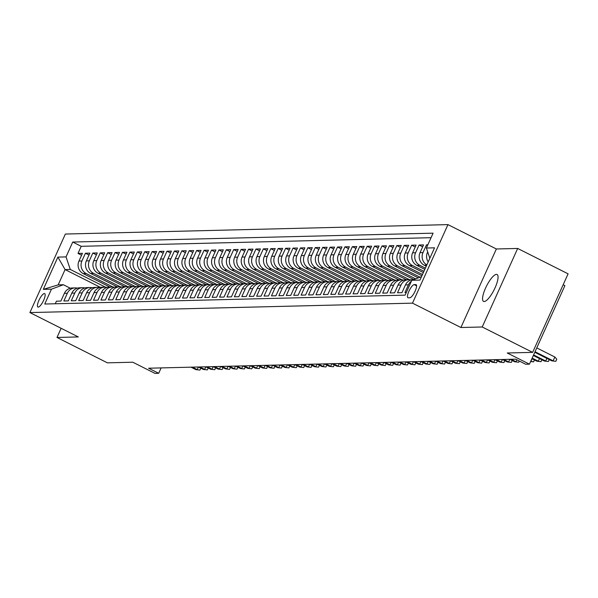 <?xml version="1.0" encoding="UTF-8"?>
<svg xmlns="http://www.w3.org/2000/svg" width="598" height="598" viewBox="0 0 598 598"><rect width="100%" height="100%" fill="white"/><g stroke="black" fill="none" stroke-linecap="round" stroke-linejoin="round"><path stroke-width="0.9" d="M484.178 301.541A15.062 4.231 -63.3 0 0 494.583 288.856A15.062 4.231 -63.3 0 0 497.08 274.504A15.062 4.231 -63.3 0 0 496.445 274.377A15.062 4.231 -63.3 0 0 486.032 287.062A15.062 4.231 -63.3 0 0 483.535 301.407A15.062 4.231 -63.3 0 0 484.178 301.541M38.227 307.118A7.527 2.115 -63.3 0 0 43.43 300.772A7.527 2.115 -63.3 0 0 44.678 293.603A7.527 2.115 -63.3 0 0 44.364 293.536A7.527 2.115 -63.3 0 0 39.154 299.882A7.527 2.115 -63.3 0 0 37.906 307.051A7.527 2.115 -63.3 0 0 38.227 307.118M447.954 224.616L65.361 234.042L29.9 312.575L412.493 303.149L447.954 224.616L496.362 248.977L460.901 327.51L482.22 326.986L517.681 248.454L496.362 248.977M517.681 248.454L568.1 273.839L532.639 352.372L507.246 352.992L529.432 364.16L564.893 285.627L563.167 284.76M61.131 328.295L56.989 337.466L107.408 362.844L132.808 362.216L154.994 373.384L158.702 373.294L161.131 367.912M482.22 326.986L532.639 352.372M55.27 303.762L56.444 301.175L60.891 301.063L64.39 293.319L67.357 293.244A9.411 8.933 -91.4 0 1 75.191 287.9A9.411 8.933 -91.4 0 1 77.419 288.139M67.357 293.244L63.859 300.988L68.307 300.884L71.805 293.132L74.765 293.065A9.411 8.933 -91.4 0 1 82.606 287.713A9.411 8.933 -91.4 0 1 84.834 287.952M74.765 293.065L71.267 300.809L75.722 300.697L79.22 292.953L82.18 292.878A9.411 8.933 -91.4 0 1 90.021 287.533A9.411 8.933 -91.4 0 1 92.249 287.773M82.18 292.878L78.682 300.622L83.137 300.517L86.635 292.766L89.595 292.699A9.411 8.933 -91.4 0 1 97.437 287.346A9.411 8.933 -91.4 0 1 99.664 287.593M89.595 292.699L86.097 300.443L90.545 300.331L94.043 292.586L97.011 292.512A9.411 8.933 -91.4 0 1 104.844 287.167A9.411 8.933 -91.4 0 1 107.079 287.406M97.011 292.512L93.512 300.263L97.96 300.151L101.458 292.407L104.426 292.332A9.411 8.933 -91.4 0 1 112.26 286.98A9.411 8.933 -91.4 0 1 114.495 287.227M104.426 292.332L100.927 300.076L105.375 299.972L108.873 292.22L111.841 292.145A9.411 8.933 -91.4 0 1 119.675 286.801A9.411 8.933 -91.4 0 1 121.91 287.04M111.841 292.145L108.343 299.897L112.79 299.785L116.289 292.041L119.256 291.966A9.411 8.933 -91.4 0 1 127.09 286.614A9.411 8.933 -91.4 0 1 129.325 286.861M119.256 291.966L115.758 299.71L120.205 299.605L123.704 291.854L126.671 291.779A9.411 8.933 -91.4 0 1 134.505 286.435A9.411 8.933 -91.4 0 1 136.74 286.674M126.671 291.779L123.173 299.531L127.621 299.419L131.119 291.675L134.087 291.6A9.411 8.933 -91.4 0 1 141.92 286.255A9.411 8.933 -91.4 0 1 144.155 286.494M134.087 291.6L130.588 299.344L135.036 299.239L138.534 291.488L141.502 291.42A9.411 8.933 -91.4 0 1 149.336 286.068A9.411 8.933 -91.4 0 1 151.571 286.315M141.502 291.42L138.003 299.164L142.451 299.052L145.949 291.308L148.917 291.233A9.411 8.933 -91.4 0 1 156.751 285.889A9.411 8.933 -91.4 0 1 158.986 286.128M148.917 291.233L145.419 298.985L149.866 298.873L153.365 291.121L156.332 291.054A9.411 8.933 -91.4 0 1 164.166 285.702A9.411 8.933 -91.4 0 1 166.394 285.949M156.332 291.054L152.834 298.798L157.281 298.686L160.78 290.942L163.747 290.867A9.411 8.933 -91.4 0 1 171.581 285.523A9.411 8.933 -91.4 0 1 173.809 285.762M163.747 290.867L160.249 298.619L164.697 298.507L168.195 290.763L171.155 290.688A9.411 8.933 -91.4 0 1 178.996 285.336A9.411 8.933 -91.4 0 1 181.224 285.582M171.155 290.688L167.664 298.432L172.112 298.327L175.61 290.576L178.57 290.501A9.411 8.933 -91.4 0 1 186.412 285.156A9.411 8.933 -91.4 0 1 188.639 285.396M178.57 290.501L175.072 298.252L179.527 298.14L183.025 290.396L185.985 290.322A9.411 8.933 -91.4 0 1 193.827 284.977A9.411 8.933 -91.4 0 1 196.054 285.216M185.985 290.322L182.487 298.066L186.942 297.961L190.433 290.209L193.401 290.142A9.411 8.933 -91.4 0 1 201.242 284.79A9.411 8.933 -91.4 0 1 203.47 285.029M193.401 290.142L189.902 297.886L194.35 297.774L197.848 290.03L200.816 289.955A9.411 8.933 -91.4 0 1 208.65 284.611A9.411 8.933 -91.4 0 1 210.885 284.85M200.816 289.955L197.318 297.707L201.765 297.595L205.264 289.843L208.231 289.776A9.411 8.933 -91.4 0 1 216.065 284.424A9.411 8.933 -91.4 0 1 218.3 284.67M208.231 289.776L204.733 297.52L209.18 297.408L212.679 289.664L215.646 289.589A9.411 8.933 -91.4 0 1 223.48 284.244A9.411 8.933 -91.4 0 1 225.715 284.484M215.646 289.589L212.148 297.341L216.596 297.228L220.094 289.484L223.061 289.41A9.411 8.933 -91.4 0 1 230.895 284.057A9.411 8.933 -91.4 0 1 233.13 284.304M223.061 289.41L219.563 297.154L224.011 297.049L227.509 289.297L230.477 289.223A9.411 8.933 -91.4 0 1 238.31 283.878A9.411 8.933 -91.4 0 1 240.546 284.117M230.477 289.223L226.978 296.974L231.426 296.862L234.924 289.118L237.892 289.043A9.411 8.933 -91.4 0 1 245.726 283.699A9.411 8.933 -91.4 0 1 247.961 283.938M237.892 289.043L234.394 296.787L238.841 296.683L242.34 288.931L245.307 288.856A9.411 8.933 -91.4 0 1 253.141 283.512A9.411 8.933 -91.4 0 1 255.376 283.751M245.307 288.856L241.809 296.608L246.256 296.496L249.755 288.752L252.722 288.677A9.411 8.933 -91.4 0 1 260.556 283.332A9.411 8.933 -91.4 0 1 262.784 283.572M252.722 288.677L249.224 296.421L253.672 296.316L257.17 288.565L260.137 288.498A9.411 8.933 -91.4 0 1 267.971 283.146A9.411 8.933 -91.4 0 1 270.199 283.392M260.137 288.498L256.639 296.242L261.087 296.13L264.585 288.386L267.553 288.311A9.411 8.933 -91.4 0 1 275.386 282.966A9.411 8.933 -91.4 0 1 277.614 283.205M267.553 288.311L264.054 296.062L268.502 295.95L272 288.206L274.96 288.131A9.411 8.933 -91.4 0 1 282.802 282.779A9.411 8.933 -91.4 0 1 285.029 283.026M274.96 288.131L271.462 295.875L275.917 295.771L279.416 288.019L282.376 287.944A9.411 8.933 -91.4 0 1 290.217 282.6A9.411 8.933 -91.4 0 1 292.444 282.839M282.376 287.944L278.877 295.696L283.332 295.584L286.831 287.84L289.791 287.765A9.411 8.933 -91.4 0 1 297.632 282.413A9.411 8.933 -91.4 0 1 299.86 282.66M289.791 287.765L286.293 295.509L290.74 295.405L294.238 287.653L297.206 287.578A9.411 8.933 -91.4 0 1 305.04 282.234A9.411 8.933 -91.4 0 1 307.275 282.473M297.206 287.578L293.708 295.33L298.155 295.218L301.654 287.474L304.621 287.399A9.411 8.933 -91.4 0 1 312.455 282.054A9.411 8.933 -91.4 0 1 314.69 282.293M304.621 287.399L301.123 295.143L305.571 295.038L309.069 287.287L312.036 287.219A9.411 8.933 -91.4 0 1 319.87 281.867A9.411 8.933 -91.4 0 1 322.105 282.114M312.036 287.219L308.538 294.964L312.986 294.851L316.484 287.107L319.452 287.033A9.411 8.933 -91.4 0 1 327.285 281.688A9.411 8.933 -91.4 0 1 329.52 281.927M319.452 287.033L315.953 294.784L320.401 294.672L323.899 286.92L326.867 286.853A9.411 8.933 -91.4 0 1 334.701 281.501A9.411 8.933 -91.4 0 1 336.936 281.748M326.867 286.853L323.369 294.597L327.816 294.485L331.314 286.741L334.282 286.666A9.411 8.933 -91.4 0 1 342.116 281.322A9.411 8.933 -91.4 0 1 344.351 281.561M334.282 286.666L330.784 294.418L335.231 294.306L338.73 286.562L341.697 286.487A9.411 8.933 -91.4 0 1 349.531 281.135A9.411 8.933 -91.4 0 1 351.766 281.381M341.697 286.487L338.199 294.231L342.647 294.126L346.145 286.375L349.112 286.3A9.411 8.933 -91.4 0 1 356.946 280.955A9.411 8.933 -91.4 0 1 359.181 281.195M349.112 286.3L345.614 294.052L350.062 293.939L353.56 286.195L356.528 286.121A9.411 8.933 -91.4 0 1 364.361 280.776A9.411 8.933 -91.4 0 1 366.589 281.015M356.528 286.121L353.029 293.865L357.477 293.76L360.975 286.008L363.943 285.941A9.411 8.933 -91.4 0 1 371.777 280.589A9.411 8.933 -91.4 0 1 374.004 280.828M363.943 285.941L360.445 293.685L364.892 293.573L368.39 285.829L371.351 285.754A9.411 8.933 -91.4 0 1 379.192 280.41A9.411 8.933 -91.4 0 1 381.419 280.649M371.351 285.754L367.86 293.506L372.307 293.394L375.806 285.642L378.766 285.575A9.411 8.933 -91.4 0 1 386.607 280.223A9.411 8.933 -91.4 0 1 388.835 280.469M378.766 285.575L375.267 293.319L379.723 293.207L383.221 285.463L386.181 285.388A9.411 8.933 -91.4 0 1 394.022 280.043A9.411 8.933 -91.4 0 1 396.25 280.283M386.181 285.388L382.683 293.14L387.138 293.027L390.629 285.283L393.596 285.209A9.411 8.933 -91.4 0 1 401.437 279.857A9.411 8.933 -91.4 0 1 403.665 280.103M393.596 285.209L390.098 292.953L394.545 292.848L398.044 285.096L401.011 285.022A9.411 8.933 -91.4 0 1 408.845 279.677A9.411 8.933 -91.4 0 1 411.08 279.916M401.011 285.022L397.513 292.773L401.961 292.661L405.459 284.917L408.427 284.842A9.411 8.933 -91.4 0 1 411.439 281.135M408.427 284.842L404.928 292.586L406.281 292.557M427.839 244.799L426.494 244.836L427.577 245.382M426.247 266.2L424.266 265.206A9.411 8.933 88.6 0 1 420.028 252.655L423.526 244.903L419.078 245.016L422.659 246.817M424.804 269.392L416.851 265.385A9.411 8.933 88.6 0 1 412.613 252.834L416.111 245.09L411.663 245.195L415.251 247.004M423.362 272.583L409.436 265.572A9.411 8.933 88.6 0 1 405.197 253.021L408.696 245.27L404.248 245.382L407.836 247.183M421.926 275.768L402.02 265.751A9.411 8.933 88.6 0 1 397.782 253.201L401.28 245.457L396.833 245.561L400.421 247.37M418.316 277.868L394.605 265.931A9.411 8.933 88.6 0 1 390.367 253.38L393.865 245.636L389.418 245.748L393.006 247.55M413.838 279.535L387.19 266.117A9.411 8.933 88.6 0 1 382.952 253.567L386.45 245.815L382.002 245.928L385.59 247.736M406.468 279.737L379.775 266.297A9.411 8.933 88.6 0 1 375.544 253.746L379.035 246.002L374.587 246.114L378.175 247.916M399.053 279.916L372.36 266.484A9.411 8.933 88.6 0 1 368.129 253.933L371.627 246.182L367.172 246.294L370.76 248.095M391.638 280.103L364.944 266.663A9.411 8.933 88.6 0 1 360.714 254.113L364.212 246.369L359.757 246.473L363.345 248.282M384.222 280.283L357.529 266.85A9.411 8.933 88.6 0 1 353.298 254.3L356.797 246.548L352.349 246.66L355.93 248.462M376.807 280.469L350.114 267.029A9.411 8.933 88.6 0 1 345.883 254.479L349.382 246.735L344.934 246.839L348.514 248.648M369.392 280.649L342.699 267.216A9.411 8.933 88.6 0 1 338.468 254.658L341.966 246.914L337.519 247.026L341.099 248.828M361.977 280.828L335.284 267.396A9.411 8.933 88.6 0 1 331.053 254.845L334.551 247.101L330.103 247.206L333.684 249.015M354.562 281.015L327.876 267.575A9.411 8.933 88.6 0 1 323.638 255.025L327.136 247.28L322.688 247.393L326.269 249.194M347.146 281.195L320.461 267.762A9.411 8.933 88.6 0 1 316.222 255.211L319.721 247.46L315.273 247.572L318.854 249.373M339.731 281.381L313.046 267.941A9.411 8.933 88.6 0 1 308.807 255.391L312.306 247.647L307.858 247.751L311.446 249.56M332.324 281.561L305.63 268.128A9.411 8.933 88.6 0 1 301.392 255.578L304.89 247.826L300.443 247.938L304.031 249.74M324.908 281.748L298.215 268.308A9.411 8.933 88.6 0 1 293.977 255.757L297.475 248.013L293.027 248.118L296.615 249.927M317.493 281.927L290.8 268.495A9.411 8.933 88.6 0 1 286.562 255.944L290.06 248.192L285.612 248.305L289.2 250.106M310.078 282.106L283.385 268.674A9.411 8.933 88.6 0 1 279.154 256.123L282.645 248.379L278.197 248.484L281.785 250.293M302.663 282.293L275.97 268.853A9.411 8.933 88.6 0 1 271.739 256.303L275.237 248.559L270.782 248.671L274.37 250.472M295.248 282.473L268.554 269.04A9.411 8.933 88.6 0 1 264.323 256.49L267.822 248.738L263.367 248.85L266.955 250.652M287.832 282.66L261.139 269.22A9.411 8.933 88.6 0 1 256.908 256.669L260.407 248.925L255.959 249.037L259.539 250.839M280.417 282.839L253.724 269.406A9.411 8.933 88.6 0 1 249.493 256.856L252.991 249.104L248.544 249.216L252.124 251.018M273.002 283.026L246.309 269.586A9.411 8.933 88.6 0 1 242.078 257.035L245.576 249.291L241.129 249.396L244.709 251.205M265.587 283.205L238.894 269.773A9.411 8.933 88.6 0 1 234.663 257.222L238.161 249.471L233.713 249.583L237.294 251.384M258.172 283.385L231.478 269.952A9.411 8.933 88.6 0 1 227.247 257.402L230.746 249.658L226.298 249.762L229.879 251.571M250.756 283.572L224.071 270.139A9.411 8.933 88.6 0 1 219.832 257.581L223.331 249.837L218.883 249.949L222.463 251.751M243.341 283.751L216.655 270.318A9.411 8.933 88.6 0 1 212.417 257.768L215.915 250.016L211.468 250.128L215.056 251.937M235.926 283.938L209.24 270.498A9.411 8.933 88.6 0 1 205.002 257.947L208.5 250.203L204.053 250.315L207.641 252.117M228.518 284.117L201.825 270.685A9.411 8.933 88.6 0 1 197.587 258.134L201.085 250.383L196.637 250.495L200.225 252.296M221.103 284.304L194.41 270.864A9.411 8.933 88.6 0 1 190.171 258.314L193.67 250.569L189.222 250.674L192.81 252.483M213.688 284.484L186.995 271.051A9.411 8.933 88.6 0 1 182.756 258.5L186.255 250.749L181.807 250.861L185.395 252.662M206.273 284.67L179.579 271.23A9.411 8.933 88.6 0 1 175.349 258.68L178.839 250.936L174.392 251.04L177.98 252.849M198.857 284.85L172.164 271.417A9.411 8.933 88.6 0 1 167.933 258.859L171.432 251.115L166.977 251.227L170.565 253.029M191.442 285.029L164.749 271.597A9.411 8.933 88.6 0 1 160.518 259.046L164.016 251.302L159.561 251.407L163.149 253.216M184.027 285.216L157.334 271.776A9.411 8.933 88.6 0 1 153.103 259.226L156.601 251.481L152.154 251.594L155.734 253.395M176.612 285.396L149.919 271.963A9.411 8.933 88.6 0 1 145.688 259.412L149.186 251.661L144.738 251.773L148.319 253.574M169.197 285.582L142.503 272.142A9.411 8.933 88.6 0 1 138.273 259.592L141.771 251.848L137.323 251.952L140.904 253.761M161.781 285.762L135.088 272.329A9.411 8.933 88.6 0 1 130.857 259.779L134.356 252.027L129.908 252.139L133.489 253.941M154.366 285.949L127.68 272.509A9.411 8.933 88.6 0 1 123.442 259.958L126.94 252.214L122.493 252.319L126.073 254.128M146.951 286.128L120.265 272.695A9.411 8.933 88.6 0 1 116.027 260.145L119.525 252.393L115.078 252.506L118.658 254.307M139.536 286.307L112.85 272.875A9.411 8.933 88.6 0 1 108.612 260.324L112.11 252.58L107.662 252.685L111.25 254.494M132.128 286.494L105.435 273.054A9.411 8.933 88.6 0 1 101.197 260.504L104.695 252.76L100.247 252.872L103.835 254.673M124.713 286.674L98.02 273.241A9.411 8.933 88.6 0 1 93.781 260.691L97.28 252.939L92.832 253.051L96.42 254.853M117.298 286.861L90.604 273.421A9.411 8.933 88.6 0 1 86.366 260.87L89.864 253.126L85.417 253.238L89.005 255.04M529.432 364.16L525.724 364.257L515.64 359.174L148.618 368.219L158.702 373.294M415.812 284.596L414.182 284.633A7.296 2.048 -63.3 0 0 409.137 290.778A7.296 2.048 -63.3 0 0 407.933 297.729A7.296 2.048 -63.3 0 0 408.24 297.797L409.869 297.752A7.296 2.048 -63.3 0 0 414.915 291.607A7.296 2.048 -63.3 0 0 416.118 284.663A7.296 2.048 -63.3 0 0 415.812 284.596L416.358 284.872M100.464 287.391L65.077 269.578L58.178 284.865L63.366 284.73L51.465 289.163L44.76 304.023L405.115 295.143L411.82 280.283L421.515 276.68M51.465 289.163L43.31 289.365L57.879 257.103L66.034 256.901L72.747 242.041L433.094 233.168L426.389 248.021L434.544 247.826L419.975 280.088L411.82 280.283M112.887 286.988L86.157 273.533A9.411 8.933 -91.4 0 1 81.919 260.982L85.417 253.238M109.883 287.04L83.189 273.607L86.157 273.533M120.303 286.808L93.572 273.353A9.411 8.933 -91.4 0 1 89.334 260.803L92.832 253.051M127.718 286.629L100.987 273.166A9.411 8.933 -91.4 0 1 96.749 260.616L100.247 252.872M135.133 286.442L108.395 272.987A9.411 8.933 -91.4 0 1 104.164 260.436L107.662 252.685M142.548 286.263L115.81 272.8A9.411 8.933 -91.4 0 1 111.579 260.25L115.078 252.506M149.963 286.076L123.225 272.621A9.411 8.933 -91.4 0 1 118.995 260.07L122.493 252.319M157.379 285.896L130.641 272.434A9.411 8.933 -91.4 0 1 126.41 259.883L129.908 252.139M164.794 285.709L138.056 272.254A9.411 8.933 -91.4 0 1 133.825 259.704L137.323 251.952M172.209 285.53L145.471 272.075A9.411 8.933 -91.4 0 1 141.24 259.517L144.738 251.773M179.624 285.343L152.886 271.888A9.411 8.933 -91.4 0 1 148.655 259.338L152.154 251.594M187.039 285.164L160.301 271.709A9.411 8.933 -91.4 0 1 156.071 259.158L159.561 251.407M194.455 284.984L167.717 271.522A9.411 8.933 -91.4 0 1 163.478 258.971L166.977 251.227M201.87 284.798L175.132 271.343A9.411 8.933 -91.4 0 1 170.893 258.792L174.392 251.04M209.278 284.618L182.547 271.156A9.411 8.933 -91.4 0 1 178.309 258.605L181.807 250.861M216.693 284.431L189.962 270.976A9.411 8.933 -91.4 0 1 185.724 258.426L189.222 250.674M224.108 284.252L197.377 270.789A9.411 8.933 -91.4 0 1 193.139 258.239L196.637 250.495M231.523 284.065L204.793 270.61A9.411 8.933 -91.4 0 1 200.554 258.059L204.053 250.315M238.938 283.886L212.2 270.431A9.411 8.933 -91.4 0 1 207.969 257.88L211.468 250.128M246.354 283.706L219.616 270.244A9.411 8.933 -91.4 0 1 215.385 257.693L218.883 249.949M253.769 283.519L227.031 270.064A9.411 8.933 -91.4 0 1 222.8 257.514L226.298 249.762M261.184 283.34L234.446 269.877A9.411 8.933 -91.4 0 1 230.215 257.327L233.713 249.583M268.599 283.153L241.861 269.698A9.411 8.933 -91.4 0 1 237.63 257.147L241.129 249.396M276.014 282.974L249.276 269.511A9.411 8.933 -91.4 0 1 245.045 256.961L248.544 249.216M283.43 282.787L256.692 269.332A9.411 8.933 -91.4 0 1 252.461 256.781L255.959 249.037M290.845 282.607L264.107 269.152A9.411 8.933 -91.4 0 1 259.868 256.594L263.367 248.85M298.26 282.428L271.522 268.965A9.411 8.933 -91.4 0 1 267.284 256.415L270.782 248.671M305.668 282.241L278.937 268.786A9.411 8.933 -91.4 0 1 274.699 256.236L278.197 248.484M313.083 282.062L286.352 268.599A9.411 8.933 -91.4 0 1 282.114 256.049L285.612 248.305M320.498 281.875L293.768 268.42A9.411 8.933 -91.4 0 1 289.529 255.869L293.027 248.118M327.913 281.695L301.183 268.233A9.411 8.933 -91.4 0 1 296.944 255.682L300.443 247.938M335.329 281.509L308.59 268.054A9.411 8.933 -91.4 0 1 304.36 255.503L307.858 247.751M342.744 281.329L316.006 267.874A9.411 8.933 -91.4 0 1 311.775 255.316L315.273 247.572M350.159 281.142L323.421 267.687A9.411 8.933 -91.4 0 1 319.19 255.137L322.688 247.393M357.574 280.963L330.836 267.508A9.411 8.933 -91.4 0 1 326.605 254.957L330.103 247.206M364.989 280.783L338.251 267.321A9.411 8.933 -91.4 0 1 334.02 254.77L337.519 247.026M372.405 280.597L345.666 267.142A9.411 8.933 -91.4 0 1 341.436 254.591L344.934 246.839M379.82 280.417L353.082 266.955A9.411 8.933 -91.4 0 1 348.851 254.404L352.349 246.66M387.235 280.23L360.497 266.775A9.411 8.933 -91.4 0 1 356.266 254.225L359.757 246.473M394.65 280.051L367.912 266.588A9.411 8.933 -91.4 0 1 363.674 254.038L367.172 246.294M402.065 279.864L375.327 266.409A9.411 8.933 -91.4 0 1 371.089 253.858L374.587 246.114M409.473 279.685L382.742 266.23A9.411 8.933 -91.4 0 1 378.504 253.679L382.002 245.928M415.632 278.87L390.158 266.043A9.411 8.933 -91.4 0 1 385.919 253.492L389.418 245.748M420.102 277.203L397.573 265.863A9.411 8.933 -91.4 0 1 393.335 253.313L396.833 245.561M422.502 274.497L404.988 265.676A9.411 8.933 -91.4 0 1 400.75 253.126L404.248 245.382M423.937 271.305L412.396 265.497A9.411 8.933 -91.4 0 1 408.165 252.947L411.663 245.195M425.38 268.113L419.811 265.31A9.411 8.933 -91.4 0 1 415.58 252.76L419.078 245.016M428.19 261.902A9.411 8.933 -91.4 0 1 427.443 252.468L427.697 251.908M429.753 258.441A9.411 8.933 -91.4 0 1 429.611 257.581M431.053 237.69L81.216 246.309L78.002 253.417L81.59 255.219M83.189 273.607A9.411 8.933 88.6 0 1 78.951 261.057L82.449 253.305L78.002 253.417M426.823 264.914A9.411 8.933 -91.4 0 1 422.995 252.58L426.494 244.836M63.366 284.73L70.325 288.236M460.901 327.51L412.493 303.149M56.989 337.466L78.308 336.936L29.9 312.575M105.472 287.175L70.272 269.451L65.077 269.578L57.879 257.103M429.835 258.246L426.389 248.021M413.779 279.558L413.3 279.565A9.411 8.933 88.6 0 0 405.459 284.917M408.845 279.677L405.885 279.752A9.411 8.933 88.6 0 0 398.044 285.096M401.437 279.857L398.47 279.931A9.411 8.933 88.6 0 0 390.629 285.283M394.022 280.043L391.055 280.118A9.411 8.933 88.6 0 0 383.221 285.463M386.607 280.223L383.639 280.298A9.411 8.933 88.6 0 0 375.806 285.642M379.192 280.41L376.224 280.477A9.411 8.933 88.6 0 0 368.39 285.829M371.777 280.589L368.809 280.664A9.411 8.933 88.6 0 0 360.975 286.008M364.361 280.776L361.394 280.843A9.411 8.933 88.6 0 0 353.56 286.195M356.946 280.955L353.979 281.03A9.411 8.933 88.6 0 0 346.145 286.375M349.531 281.135L346.563 281.209A9.411 8.933 88.6 0 0 338.73 286.562M342.116 281.322L339.148 281.396A9.411 8.933 88.6 0 0 331.314 286.741M334.701 281.501L331.733 281.576A9.411 8.933 88.6 0 0 323.899 286.92M327.285 281.688L324.325 281.763A9.411 8.933 88.6 0 0 316.484 287.107M319.87 281.867L316.91 281.942A9.411 8.933 88.6 0 0 309.069 287.287M312.455 282.054L309.495 282.121A9.411 8.933 88.6 0 0 301.654 287.474M305.04 282.234L302.08 282.308A9.411 8.933 88.6 0 0 294.238 287.653M297.632 282.413L294.665 282.488A9.411 8.933 88.6 0 0 286.831 287.84M290.217 282.6L287.249 282.675A9.411 8.933 88.6 0 0 279.416 288.019M282.802 282.779L279.834 282.854A9.411 8.933 88.6 0 0 272 288.206M275.386 282.966L272.419 283.041A9.411 8.933 88.6 0 0 264.585 288.386M267.971 283.146L265.004 283.22A9.411 8.933 88.6 0 0 257.17 288.565M260.556 283.332L257.589 283.4A9.411 8.933 88.6 0 0 249.755 288.752M253.141 283.512L250.173 283.587A9.411 8.933 88.6 0 0 242.34 288.931M245.726 283.699L242.758 283.766A9.411 8.933 88.6 0 0 234.924 289.118M238.31 283.878L235.343 283.953A9.411 8.933 88.6 0 0 227.509 289.297M230.895 284.057L227.928 284.132A9.411 8.933 88.6 0 0 220.094 289.484M223.48 284.244L220.52 284.319A9.411 8.933 88.6 0 0 212.679 289.664M216.065 284.424L213.105 284.499A9.411 8.933 88.6 0 0 205.264 289.843M208.65 284.611L205.69 284.678A9.411 8.933 88.6 0 0 197.848 290.03M201.242 284.79L198.274 284.865A9.411 8.933 88.6 0 0 190.433 290.209M193.827 284.977L190.859 285.044A9.411 8.933 88.6 0 0 183.025 290.396M186.412 285.156L183.444 285.231A9.411 8.933 88.6 0 0 175.61 290.576M178.996 285.336L176.029 285.41A9.411 8.933 88.6 0 0 168.195 290.763M171.581 285.523L168.614 285.597A9.411 8.933 88.6 0 0 160.78 290.942M164.166 285.702L161.198 285.777A9.411 8.933 88.6 0 0 153.365 291.121M156.751 285.889L153.783 285.964A9.411 8.933 88.6 0 0 145.949 291.308M149.336 286.068L146.368 286.143A9.411 8.933 88.6 0 0 138.534 291.488M141.92 286.255L138.953 286.322A9.411 8.933 88.6 0 0 131.119 291.675M134.505 286.435L131.538 286.509A9.411 8.933 88.6 0 0 123.704 291.854M127.09 286.614L124.122 286.689A9.411 8.933 88.6 0 0 116.289 292.041M119.675 286.801L116.715 286.876A9.411 8.933 88.6 0 0 108.873 292.22M112.26 286.98L109.299 287.055A9.411 8.933 88.6 0 0 101.458 292.407M104.844 287.167L101.884 287.242A9.411 8.933 88.6 0 0 94.043 292.586M97.437 287.346L94.469 287.421A9.411 8.933 88.6 0 0 86.635 292.766M90.021 287.533L87.054 287.601A9.411 8.933 88.6 0 0 79.22 292.953M82.606 287.713L79.639 287.788A9.411 8.933 88.6 0 0 71.805 293.132M81.216 246.309L72.747 242.041M66.034 256.901L70.272 269.451M75.191 287.9L72.223 287.967A9.411 8.933 88.6 0 0 64.39 293.319M43.31 289.365L58.178 284.865M535.046 351.729L553.128 360.833L554.847 357.013L556.79 359.189L555.834 361.312L551.79 360.863L534.784 352.304M554.847 357.013L536.772 347.909M555.834 361.312L551.79 360.863M549.27 359.6L548.418 361.491L544.374 361.05L533.341 355.496M546.893 358.396L545.712 361.013L533.603 354.92M548.418 361.491L544.374 361.05M541.855 359.779L541.003 361.678L536.959 361.229L531.906 358.688M539.478 358.583L538.297 361.199L532.16 358.112M541.003 361.678L536.959 361.229M534.448 359.966L533.588 361.857L530.882 361.379L532.063 358.763M533.588 361.857L530.605 361.558M519.303 361.02L518.758 362.224L514.714 361.775L509.832 359.323M516.919 359.824L516.052 361.745L511.17 359.286M518.758 362.224L514.714 361.775M512.202 360.512L511.342 362.403L507.298 361.962L502.417 359.503M509.81 359.323L508.636 361.925L503.755 359.473M511.342 362.403L507.298 361.962M504.787 360.691L503.927 362.59L499.883 362.141L495.002 359.682L493.806 362.291L488.925 359.832M502.402 359.503L501.221 362.111L496.34 359.652M503.927 362.59L499.883 362.141M497.372 360.878L496.512 362.769L492.475 362.328L487.587 359.869M496.512 362.769L492.475 362.328M489.956 361.057L489.104 362.956L485.06 362.508L480.172 360.048L478.976 362.657L474.094 360.198M487.572 359.869L486.391 362.478L481.51 360.018M489.104 362.956L485.06 362.508M482.541 361.244L481.689 363.136L477.645 362.694L472.756 360.235L471.56 362.844L466.679 360.385M481.689 363.136L477.645 362.694M475.126 361.424L474.274 363.322L470.23 362.874L465.349 360.415M474.274 363.322L470.23 362.874M467.711 361.611L466.859 363.502L462.815 363.053L457.933 360.601L456.73 363.203L451.849 360.751M465.326 360.415L464.145 363.023L459.264 360.564M466.859 363.502L462.815 363.053M460.296 361.79L459.443 363.681L455.399 363.24L450.518 360.781M459.443 363.681L455.399 363.24M452.88 361.969L452.028 363.868L447.984 363.42L443.103 360.96M450.496 360.781L449.322 363.39L444.434 360.93M452.028 363.868L447.984 363.42M445.465 362.156L444.613 364.047L440.569 363.606L435.688 361.147L434.492 363.756L429.603 361.297M443.081 360.968L441.907 363.569L437.018 361.117M444.613 364.047L440.569 363.606M438.05 362.336L437.198 364.234L433.154 363.786L428.273 361.327M437.198 364.234L433.154 363.786M430.642 362.523L429.783 364.414L425.739 363.973L420.857 361.513L419.661 364.122L414.78 361.663M428.25 361.327L427.077 363.935L422.195 361.476M429.783 364.414L425.739 363.973M423.227 362.702L422.367 364.601L418.323 364.152L413.442 361.693M422.367 364.601L418.323 364.152M415.812 362.889L414.952 364.78L410.908 364.332L406.027 361.88M413.42 361.693L412.246 364.302L407.365 361.842M414.952 364.78L410.908 364.332M408.397 363.068L407.537 364.959L403.493 364.518L398.612 362.059L397.416 364.668L392.535 362.209M406.005 361.88L404.831 364.488L399.95 362.029M407.537 364.959L403.493 364.518M400.981 363.248L400.122 365.146L396.085 364.698L391.197 362.246M400.122 365.146L396.085 364.698M393.566 363.435L392.714 365.326L388.67 364.885L383.781 362.425L382.585 365.034L377.704 362.575M391.182 362.246L390.001 364.847L385.119 362.395M392.714 365.326L388.67 364.885M386.151 363.614L385.299 365.513L381.255 365.064L376.366 362.605L375.17 365.214L370.289 362.754M385.299 365.513L381.255 365.064M378.736 363.801L377.884 365.692L373.84 365.251L368.959 362.792M377.884 365.692L373.84 365.251M371.321 363.98L370.468 365.879L366.425 365.43L361.543 362.971L360.34 365.58L355.459 363.121M368.936 362.792L367.755 365.4L362.874 362.941M370.468 365.879L366.425 365.43M363.905 364.167L363.053 366.058L359.009 365.617L354.128 363.158M363.053 366.058L359.009 365.617M356.49 364.346L355.638 366.245L351.594 365.797L346.713 363.337M354.106 363.158L352.925 365.767L348.043 363.307M355.638 366.245L351.594 365.797M349.075 364.533L348.223 366.425L344.179 365.976L339.298 363.524L338.102 366.126L333.213 363.674M346.691 363.337L345.517 365.946L340.628 363.487M348.223 366.425L344.179 365.976M341.66 364.713L340.808 366.604L336.764 366.163L331.883 363.704M340.808 366.604L336.764 366.163M334.252 364.892L333.392 366.791L329.349 366.342L324.467 363.883L323.271 366.492L318.39 364.033M331.86 363.704L330.687 366.312L325.805 363.853M333.392 366.791L329.349 366.342M326.837 365.079L325.977 366.97L321.933 366.529L317.052 364.07M325.977 366.97L321.933 366.529M319.422 365.258L318.562 367.157L314.518 366.709L309.637 364.249M317.03 364.07L315.856 366.679L310.975 364.219M318.562 367.157L314.518 366.709M312.007 365.445L311.147 367.336L307.103 366.895L302.222 364.436L301.026 367.045L296.145 364.586M309.615 364.249L308.441 366.858L303.56 364.399M311.147 367.336L307.103 366.895M304.591 365.625L303.732 367.523L299.688 367.075L294.807 364.616M303.732 367.523L299.688 367.075M297.176 365.812L296.316 367.703L292.28 367.254L287.391 364.802L286.195 367.404L281.314 364.952M294.792 364.616L293.611 367.224L288.729 364.765M296.316 367.703L292.28 367.254M289.761 365.991L288.909 367.882L284.865 367.441L279.976 364.982L278.78 367.591L273.899 365.131M288.909 367.882L284.865 367.441M282.346 366.17L281.494 368.069L277.45 367.621L272.561 365.169M281.494 368.069L277.45 367.621M274.931 366.357L274.078 368.248L270.034 367.807L265.153 365.348L263.95 367.957L259.069 365.498M272.546 365.169L271.365 367.77L266.484 365.318M274.078 368.248L270.034 367.807M267.515 366.537L266.663 368.435L262.619 367.987L257.738 365.528M266.663 368.435L262.619 367.987M260.1 366.724L259.248 368.615L255.204 368.174L250.323 365.714M257.716 365.528L256.535 368.136L251.653 365.677M259.248 368.615L255.204 368.174M252.685 366.903L251.833 368.802L247.789 368.353L242.908 365.894L241.712 368.503L236.823 366.043M250.3 365.714L249.127 368.323L244.238 365.864M251.833 368.802L247.789 368.353M245.27 367.09L244.418 368.981L240.374 368.532L235.492 366.081M244.418 368.981L240.374 368.532M237.855 367.269L237.002 369.16L232.958 368.719L228.077 366.26L226.881 368.869L222 366.41M235.47 366.081L234.296 368.689L229.408 366.23M237.002 369.16L232.958 368.719M230.447 367.456L229.587 369.347L225.543 368.899L220.662 366.447M229.587 369.347L225.543 368.899M223.032 367.635L222.172 369.527L218.128 369.086L213.247 366.626M220.64 366.447L219.466 369.048L214.585 366.596M222.172 369.527L218.128 369.086M215.616 367.815L214.757 369.714L210.713 369.265L205.832 366.806L204.636 369.415L199.754 366.955M213.224 366.626L212.051 369.235L207.17 366.776M214.757 369.714L210.713 369.265M208.201 368.002L207.342 369.893L203.298 369.452L198.416 366.993M207.342 369.893L203.298 369.452M200.786 368.181L199.926 370.08L195.89 369.631L191.001 367.172M198.401 366.993L197.22 369.601L192.339 367.142M199.926 370.08L195.89 369.631M90.604 273.421L93.572 273.353M98.02 273.241L100.987 273.166M105.435 273.054L108.395 272.987M112.85 272.875L115.81 272.8M120.265 272.695L123.225 272.621M127.68 272.509L130.641 272.434M135.088 272.329L138.056 272.254M142.503 272.142L145.471 272.075M149.919 271.963L152.886 271.888M157.334 271.776L160.301 271.709M164.749 271.597L167.717 271.522M172.164 271.417L175.132 271.343M179.579 271.23L182.547 271.156M186.995 271.051L189.962 270.976M194.41 270.864L197.377 270.789M201.825 270.685L204.793 270.61M209.24 270.498L212.2 270.431M216.655 270.318L219.616 270.244M224.071 270.139L227.031 270.064M231.478 269.952L234.446 269.877M238.894 269.773L241.861 269.698M246.309 269.586L249.276 269.511M253.724 269.406L256.692 269.332M261.139 269.22L264.107 269.152M268.554 269.04L271.522 268.965M275.97 268.853L278.937 268.786M283.385 268.674L286.352 268.599M290.8 268.495L293.768 268.42M298.215 268.308L301.183 268.233M305.63 268.128L308.59 268.054M313.046 267.941L316.006 267.874M320.461 267.762L323.421 267.687M327.876 267.575L330.836 267.508M335.284 267.396L338.251 267.321M342.699 267.216L345.666 267.142M350.114 267.029L353.082 266.955M357.529 266.85L360.497 266.775M364.944 266.663L367.912 266.588M372.36 266.484L375.327 266.409M379.775 266.297L382.742 266.23M387.19 266.117L390.158 266.043M394.605 265.931L397.573 265.863M402.02 265.751L404.988 265.676M409.436 265.572L412.396 265.497M416.851 265.385L419.811 265.31M424.266 265.206L426.725 265.146M427.443 252.468L427.884 252.461M78.951 261.057L81.919 260.982M86.366 260.87L89.334 260.803M93.781 260.691L96.749 260.616M101.197 260.504L104.164 260.436M108.612 260.324L111.579 260.25M116.027 260.145L118.995 260.07M123.442 259.958L126.41 259.883M130.857 259.779L133.825 259.704M138.273 259.592L141.24 259.517M145.688 259.412L148.655 259.338M153.103 259.226L156.071 259.158M160.518 259.046L163.478 258.971M167.933 258.859L170.893 258.792M175.349 258.68L178.309 258.605M182.756 258.5L185.724 258.426M190.171 258.314L193.139 258.239M197.587 258.134L200.554 258.059M205.002 257.947L207.969 257.88M212.417 257.768L215.385 257.693M219.832 257.581L222.8 257.514M227.247 257.402L230.215 257.327M234.663 257.222L237.63 257.147M242.078 257.035L245.045 256.961M249.493 256.856L252.461 256.781M256.908 256.669L259.868 256.594M264.323 256.49L267.284 256.415M271.739 256.303L274.699 256.236M279.154 256.123L282.114 256.049M286.562 255.944L289.529 255.869M293.977 255.757L296.944 255.682M301.392 255.578L304.36 255.503M308.807 255.391L311.775 255.316M316.222 255.211L319.19 255.137M323.638 255.025L326.605 254.957M331.053 254.845L334.02 254.77M338.468 254.658L341.436 254.591M345.883 254.479L348.851 254.404M353.298 254.3L356.266 254.225M360.714 254.113L363.674 254.038M368.129 253.933L371.089 253.858M375.544 253.746L378.504 253.679M382.952 253.567L385.919 253.492M390.367 253.38L393.335 253.313M397.782 253.201L400.75 253.126M405.197 253.021L408.165 252.947M412.613 252.834L415.58 252.76M420.028 252.655L422.995 252.58M416.597 285.851L414.182 284.633"/></g></svg>
